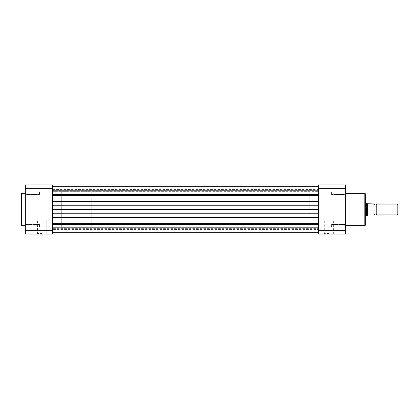 <?xml version="1.0" encoding="UTF-8"?>
<svg xmlns="http://www.w3.org/2000/svg" width="419" height="419" viewBox="0 0 419 419"><rect width="100%" height="100%" fill="white"/><g stroke="black" fill="none" stroke-linecap="round" stroke-linejoin="round"><path stroke-width="0.31" stroke-dasharray="2.1 1.57" d="M345.738 227.213L345.738 223.94L345.738 227.213M345.193 227.213L345.193 224.484L345.193 227.213M345.738 191.787L345.738 195.06L345.738 191.787M345.193 191.787L345.193 194.516L345.193 191.787M328.952 234.022L323.74 234.022L328.952 234.022M328.952 233.477L324.285 233.477L328.952 233.477M365.352 225.197L365.352 193.803M364.808 193.259L364.808 225.741M328.952 220.944L324.285 220.944L328.952 220.944M331.565 227.213L331.565 224.484L331.565 227.213M331.565 191.787L331.565 194.516L331.565 191.787M309.772 209.5L309.772 192.064L309.772 209.5M318.487 209.5L318.487 192.064L318.487 226.936L318.487 192.064L318.487 226.936L318.487 198.915L318.487 209.5L52.558 209.5L52.558 192.064L52.558 209.5M345.738 209.5L345.738 193.259L345.738 209.5M345.738 230.293L345.738 184.978L318.487 184.978L318.487 234.022L345.738 234.022L345.738 230.293L318.487 230.293M318.487 188.707L345.738 188.707M25.308 227.213L25.308 223.94L25.308 227.213M25.852 227.213L25.852 224.484L25.852 227.213M25.308 191.787L25.308 195.06L25.308 191.787M25.852 191.787L25.852 194.516L25.852 191.787M42.094 234.022L36.919 234.022L42.094 234.022M42.094 233.477L37.464 233.477L42.094 233.477M20.95 193.803L20.95 225.197M42.094 220.944L37.464 220.944L42.094 220.944M39.48 227.213L39.48 224.484L39.48 227.213M39.48 191.787L39.48 194.516L39.48 191.787M25.308 209.5L25.308 193.259L25.308 209.5M61.274 209.5L61.274 192.064L61.274 209.5M52.558 230.293L52.558 184.978L25.308 184.978L25.308 234.022L52.558 234.022L52.558 230.293L25.308 230.293M25.308 188.707L52.558 188.707M376.796 214.947L376.796 204.053M374.073 214.947L374.073 204.053L374.073 214.947M91.792 216.042L91.792 202.958L91.792 216.042L365.352 216.042M91.792 202.958L365.352 202.958M309.772 226.936L52.558 226.936L61.274 226.936L61.274 192.064L61.274 226.936L91.792 226.936L91.792 192.064L91.792 226.936M309.772 192.064L91.792 192.064M374.073 215.057L374.073 203.943M367.395 215.23L373.853 215.057L373.853 203.943L367.861 203.943L366.442 202.958L366.442 216.042L367.395 215.23L367.395 203.77M398.05 214.062L398.05 204.938M397.165 204.053L397.165 214.947M52.558 195.642L52.558 186.34L52.558 198.915L52.558 195.642L318.487 195.642L318.487 186.34L318.487 191.844L318.487 189.404L52.558 189.404L52.558 190.346L52.558 189.404M318.487 227.213L318.487 232.66L318.487 227.213M52.558 232.66L52.558 220.085L52.558 232.66L52.558 227.156L52.558 227.789L318.487 227.789L52.558 227.789L52.558 231.063L318.487 231.063L52.558 231.063L52.558 232.66L318.487 232.66M318.487 220.085L318.487 213.748L318.487 223.358L318.487 220.085L52.558 220.085L52.558 213.748L52.558 217.639L318.487 217.639M318.487 195.642L318.487 186.34L318.487 191.844L52.558 191.651L52.558 186.34L52.558 191.844L52.558 190.346L52.558 191.651L318.487 191.651L318.487 189.404M318.487 229.596L318.487 228.654L52.558 228.654L318.487 228.654L318.487 227.349L318.487 229.596L52.558 229.596L52.558 227.349L52.558 229.596M52.558 220.085L52.558 217.639M52.558 227.213L52.558 229.989L52.558 227.213M318.487 191.787L318.487 194.568L318.487 191.787M21.495 225.741L21.495 193.259M52.558 201.361L318.487 201.361M52.558 187.937L318.487 187.937L52.558 187.937M52.558 227.349L318.487 227.349L52.558 227.349M52.558 191.211L318.487 191.211L52.558 191.211M52.558 190.346L318.487 190.346L52.558 190.346M52.558 198.915L318.487 198.915M52.558 205.252L318.487 205.252M52.558 213.748L318.487 213.748M52.558 223.358L318.487 223.358M345.193 229.937L345.738 230.481L345.193 229.937L331.565 229.937L345.193 229.937M345.193 194.516L345.738 195.06L345.193 194.516L331.565 194.516L345.193 194.516M333.618 220.944L333.618 233.477L334.163 234.022M309.772 216.042L364.808 216.042L365.352 216.586M309.772 202.958L364.808 202.958L365.352 202.414M331.565 189.063L345.193 189.063L345.738 188.519L345.193 189.063L331.565 189.063M331.565 224.484L345.193 224.484L345.738 223.94L345.193 224.484L331.565 224.484M324.285 220.944L324.285 233.477L323.74 234.022M25.852 229.937L25.308 230.481L25.852 229.937L39.48 229.937L25.852 229.937M25.852 194.516L25.308 195.06L25.852 194.516L39.48 194.516L25.852 194.516M37.464 220.944L37.464 233.477L36.919 234.022M39.48 189.063L25.852 189.063L25.308 188.519L25.852 189.063L39.48 189.063M39.48 224.484L25.852 224.484L25.308 223.94L25.852 224.484L39.48 224.484M46.724 220.944L46.724 233.477L47.268 234.022M52.558 189.011L318.487 189.011L52.558 189.011M52.558 224.432L318.487 224.432L52.558 224.432M52.558 227.156L318.487 227.156L52.558 227.156M52.558 191.844L318.487 191.844L52.558 191.844M52.558 186.34L318.487 186.34M52.558 229.989L318.487 229.989L52.558 229.989M52.558 194.568L318.487 194.568L52.558 194.568"/><path stroke-width="0.63" d="M365.352 193.803L365.352 225.197L364.808 225.741L364.808 193.259L365.352 193.803M345.738 184.978L345.738 234.022L318.487 234.022L318.487 184.978L345.738 184.978M318.487 230.293L345.738 230.293M345.738 188.707L318.487 188.707M20.95 209.5L20.95 193.803L21.495 193.259L21.495 225.741L20.95 225.197L20.95 209.5M52.558 184.978L52.558 234.022L25.308 234.022L25.308 184.978L52.558 184.978M25.308 230.293L52.558 230.293M52.558 188.707L25.308 188.707M374.073 204.053A1.467 1.467 0 0 0 376.796 204.053L376.796 214.947A1.467 1.467 0 0 0 374.073 214.947M376.796 214.947L397.165 214.947L397.165 204.053L376.796 204.053M397.165 204.053L398.05 204.938L398.05 214.062L397.165 214.947M365.352 216.042L366.442 216.042L367.861 215.057L374.073 215.057L373.853 203.943L374.073 215.057M365.352 202.958L366.442 202.958L366.442 216.042M374.073 203.943L367.395 203.77L367.395 215.23M366.442 202.958L367.395 203.77M52.558 209.5L318.487 209.5M52.558 223.358L318.487 223.358M52.558 220.085L318.487 220.085M52.558 217.639L318.487 217.639M52.558 213.748L318.487 213.748M52.558 205.252L318.487 205.252M52.558 201.361L318.487 201.361M52.558 198.915L318.487 198.915M52.558 195.642L318.487 195.642M345.738 193.259L364.808 193.259M345.738 225.741L364.808 225.741M25.308 193.259L21.495 193.259M25.308 225.741L21.495 225.741M52.558 186.34L318.487 186.34M52.558 232.66L318.487 232.66"/></g></svg>
